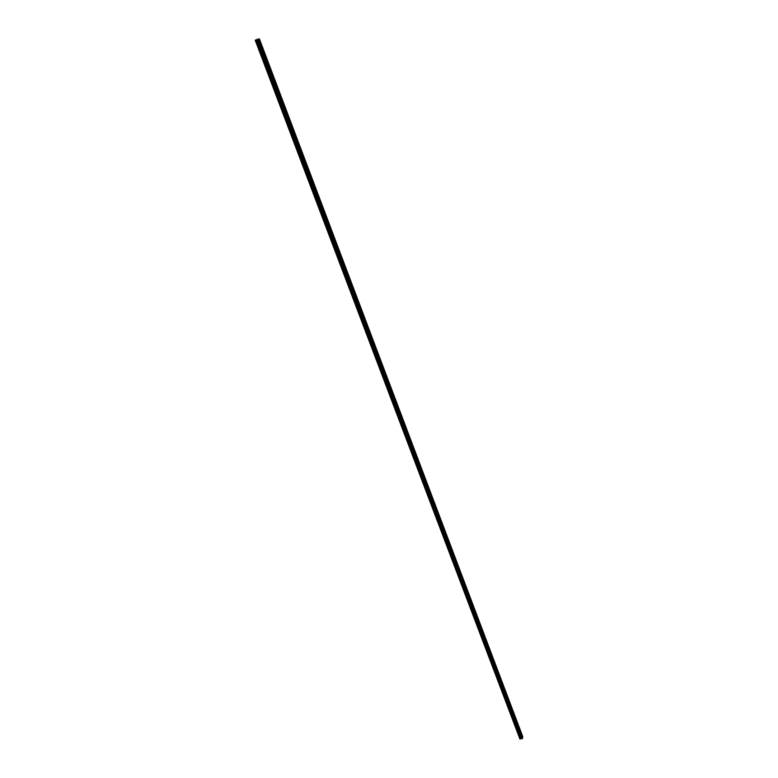 <?xml version="1.0" encoding="UTF-8"?>
<svg xmlns="http://www.w3.org/2000/svg" width="778" height="778" viewBox="0 0 778 778"><rect width="100%" height="100%" fill="white"/><g stroke="black" fill="none" stroke-linecap="round" stroke-linejoin="round"><path stroke-width="1.17" d="M258.257 38.9L522.446 738.487L522.777 736.708L259.434 38.958L255.223 40.242L519.957 739.1L255.544 40.018M521.416 734.84L521.377 734.033L521.416 734.84M517.954 725.689L517.924 724.892L517.954 725.689M514.491 716.509L514.462 715.711L514.491 716.509M511.01 707.28L510.981 706.492L511.01 707.28M507.509 698.022L507.489 697.234L507.509 698.022M503.998 688.734L503.979 687.947L503.998 688.734M500.478 679.398L500.458 678.62L500.478 679.398M496.947 670.033L496.918 669.255L496.947 670.033M493.388 660.629L493.369 659.851L493.388 660.629M489.829 651.186L489.809 650.418L489.829 651.186M486.25 641.704L486.231 640.936L486.25 641.704M482.652 632.183L482.632 631.425L482.652 632.183M479.044 622.633L479.034 621.875L479.044 622.633M475.426 613.035L475.407 612.286L475.426 613.035M472.042 603.631L471.769 602.649L472.042 603.631M468.395 593.964L468.123 592.982L468.395 593.964M464.466 584.015L464.456 583.276L464.466 584.015M461.043 574.514L460.78 573.532L461.043 574.514M457.094 564.478L457.085 563.749L457.094 564.478M453.38 554.656L453.37 553.917L453.38 554.656M449.917 545.047L449.645 544.055L449.917 545.047M446.183 535.138L445.901 534.146L446.183 535.138M442.157 524.926L442.147 524.207L442.157 524.926M438.384 514.929L438.374 514.219L438.384 514.929M434.591 504.903L434.591 504.193L434.591 504.903M431.07 495.119L430.788 494.118L431.07 495.119M426.976 484.713L426.976 484.013L426.976 484.713M423.426 474.862L423.135 473.86L423.426 474.862M419.575 464.67L419.293 463.659L419.575 464.67M415.423 454.119L415.423 453.428L415.423 454.119M411.834 444.16L411.543 443.149L411.834 444.16M407.643 433.511L407.643 432.831L407.643 433.511M403.724 423.144L403.733 422.464L403.724 423.144M400.096 413.069L399.804 412.058L400.096 413.069M395.846 402.275L395.856 401.604L395.846 402.275M391.879 391.772L391.888 391.11L391.879 391.772M387.901 381.23L387.911 380.568L387.901 381.23M384.215 371.018L383.914 369.988L384.215 371.018M380.209 360.389L379.897 359.358L380.209 360.389M375.862 349.332L375.871 348.68L375.862 349.332M371.806 338.615L371.816 337.963L371.806 338.615M368.072 328.238L367.751 327.198L368.072 328.238M363.666 317.025L363.676 316.383L363.666 317.025M359.562 306.172L359.572 305.53L359.562 306.172M355.439 295.261L355.458 294.629L355.439 295.261M351.306 284.31L351.316 283.678L351.306 284.31M347.153 273.311L347.163 272.679L347.153 273.311M342.981 262.264L343.001 261.632L342.981 262.264M339.14 251.615L338.809 250.545L339.14 251.615M334.589 240.023L334.598 239.4L334.589 240.023M330.718 229.296L330.378 228.217L330.718 229.296M326.118 217.587L326.128 216.984L326.118 217.587M321.859 206.296L321.868 205.693L321.859 206.296M317.57 194.957L317.589 194.364L317.57 194.957M313.641 184.065L313.291 182.976L313.641 184.065M308.954 172.132L308.973 171.539L308.954 172.132M304.995 161.153L304.636 160.054L304.995 161.153M300.639 149.629L300.279 148.52L300.639 149.629M295.883 137.521L296.204 138.027L295.883 137.521M291.487 125.88L291.818 126.396L291.487 125.88M287.072 114.191L287.403 114.716L287.072 114.191M283.036 102.988L282.657 101.869L283.036 102.988M278.193 90.647L278.524 91.191L278.193 90.647M274.109 79.366L273.73 78.228L274.109 79.366M269.217 66.898L269.567 67.453L269.217 66.898M264.705 54.946L265.065 55.51L264.705 54.946M260.173 42.936L260.533 43.51L260.173 42.936M522.446 738.487L258.014 38.978M522.262 738.623L521.396 738.799L257.09 39.367M521.396 738.799L256.769 39.59M520.978 738.623L256.468 39.717M520.696 738.682L520.093 739.071L255.699 39.96"/></g></svg>
